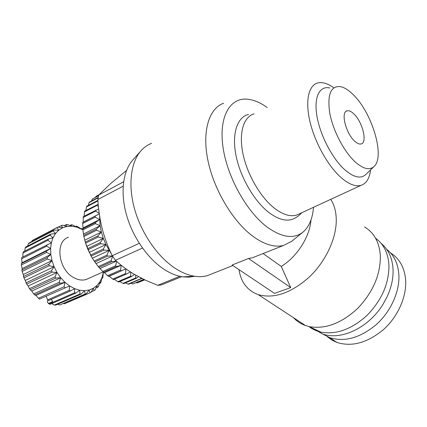 <?xml version="1.0" encoding="UTF-8"?>
<svg xmlns="http://www.w3.org/2000/svg" width="427" height="427" viewBox="0 0 427 427"><rect width="100%" height="100%" fill="white"/><g stroke="black" fill="none" stroke-linecap="round" stroke-linejoin="round"><path stroke-width="0.64" d="M295.041 218.09L292.682 219.2C286.021 221.528 278.201 219.377 269.223 212.747C254.508 201.624 240.422 177.637 236.035 155.684C231.599 133.704 237.231 117.03 248.551 114.415M299.823 213.623L296.776 215.032C290.488 216.953 283.154 214.776 274.78 208.499C260.796 197.77 247.366 174.921 242.984 153.901C238.565 132.861 243.582 116.688 254.161 113.838M248.53 258.5L290.728 287.601L274.502 293.376L232.112 265.023L248.53 258.5L252.325 257.817L257.529 255.757M313.503 207.303C312.575 218.597 309.084 226.854 303.031 232.085L291.769 241.266L283.544 245.44C274.897 247.591 264.986 244.772 253.809 236.969C233.852 222.761 214.466 191.147 208.12 161.411C201.72 131.639 208.878 108.351 223.652 103.227M151.606 143.296C147.827 144.748 144.465 147.048 141.518 150.187C130.747 161.694 127.668 185.083 134.804 209.849C141.951 234.599 158.705 258.105 176.442 269.117C182.676 272.965 188.734 275.346 194.616 276.248C199.169 276.931 203.412 276.728 207.351 275.655L212.779 273.499M263.08 253.553L281.249 266.416C296.909 257.017 309.922 236.633 310.968 219.98M140.627 151.19L133.203 159.538C122.997 170.458 120.024 192.305 126.6 215.283C133.192 238.255 148.793 260.011 165.468 270.222C171.328 273.792 177.045 276.002 182.607 276.835L188.878 277.171L194.723 276.264M303.031 232.085C294.027 239.195 282.226 237.642 267.622 227.42C246.987 212.32 227.233 177.21 222.995 147.139C218.635 116.998 229.806 97.666 247.046 99.16C253.499 99.71 260.219 102.491 267.211 107.508M238.997 269.629C240.967 282.29 247.393 290.632 258.282 294.657C273.99 298.985 290.942 293.168 309.132 277.203C325.646 261.596 336.476 238.421 336.273 219.82C336.15 211.707 334.298 204.885 330.722 199.35M293.514 317.704C296.792 321.243 300.779 323.853 305.481 325.534L309.169 326.586C325.091 329.452 341.173 323.479 357.404 308.662C372.819 292.527 380.473 274.983 380.361 256.029C379.432 242.387 374.148 232.683 364.519 226.924M308.945 326.532C312.372 329.201 316.327 331.048 320.821 332.089C336.225 334.923 351.688 329.308 367.199 315.238C381.914 299.919 389.157 283.17 388.933 265.002C388.09 253.003 383.638 244.079 375.573 238.229M312.756 328.278L322.15 333.775C340.383 341.029 368.789 327.973 383.094 304.147L386.889 297.197C391.431 287.488 393.481 278.036 393.032 268.834C392.248 257.737 388.276 249.251 381.114 243.369M370.561 169.887C369.552 178.385 366.387 183.535 361.055 185.339C355.558 186.887 348.918 184.32 341.141 177.632C328.139 166.231 314.993 142.858 310.007 121.828C304.99 100.772 308.636 85.09 317.912 82.902C322.438 81.899 327.6 83.457 333.407 87.578M373.721 166.829L366.126 174.179C361.157 179.132 354.058 177.68 344.835 169.818C332.489 158.855 320.25 135.498 316.978 116.331C313.637 97.116 319.529 85.507 329.825 87.989M353.412 94.874C372.04 112.835 385.037 155.978 374.378 166.194C369.91 170.629 363.494 169.188 355.136 161.86C343.954 151.66 332.798 130.224 329.671 112.669C327.178 94.057 330.92 85.405 340.901 86.708C344.813 87.695 348.987 90.417 353.412 94.874M354.602 141.086C345.726 133.229 340.506 111.762 347.114 110.828C349.03 110.379 351.298 111.42 353.903 113.95C362.614 122.005 367.695 142.89 361.066 143.958C359.262 144.369 357.105 143.413 354.602 141.086M327.258 336.663L331.752 339.972L336.876 342.417C351.843 347.13 367.343 342.886 383.377 329.687C397.879 316.733 406.739 296.76 405.65 280.091C404.572 267.617 399.549 258.565 390.588 252.939M322.524 333.909L329.623 337.634C344.589 342.299 360.148 337.949 376.294 324.579C390.897 311.464 399.88 291.321 398.871 274.556C398.028 263.427 393.929 254.967 386.574 249.176M130.374 271.914L126.339 274.086L113.523 279.621L109.163 276.226L108.453 276.338L125.933 268.877L109.163 276.226M68.533 237.257C54.608 241.244 58.269 269.992 74.047 277.78C78.387 280.096 82.47 280.651 86.302 279.439L88.485 278.468M82.87 229.753L76.449 227.031L71.629 226.198L66.97 226.438L62.63 227.762L58.761 230.153L55.505 233.537L53.001 237.818L51.341 242.851L50.599 248.471L50.818 254.465L51.998 260.619L54.101 266.699L57.042 272.479L60.714 277.742L64.973 282.29L69.66 285.962L74.597 288.636L79.598 290.227L84.487 290.696L89.094 290.045L93.267 288.326L96.87 285.61L99.801 282.001L101.968 277.641L103.419 272.1M81.178 228.84L81.781 228.536L82.822 229.16M81.781 228.536L81.263 228.899L76.636 226.102L76.449 227.031L72.537 224.949L71.41 224.751L71.629 226.198L67.375 224.49L66.286 224.543L66.97 226.438L62.443 225.194L61.424 225.504L62.63 227.762L57.917 227.068L32.185 240.529L57.01 227.623L58.761 230.153L53.962 230.073L29.1 242.968L28.321 243.753L53.199 230.858L55.505 233.537L50.728 234.113L25.801 246.977L25.198 247.964L50.135 235.117L53.001 237.818L48.342 239.077L23.352 251.866L22.941 253.024L47.952 240.252L51.341 242.851L21.841 257.476L21.649 258.762L46.735 246.101L50.599 248.471L46.5 251.055L21.35 263.603L22.049 262.733L50.599 248.471M290.728 287.601L281.249 266.416M311.011 327.456L318.515 331M181.699 276.691L161.305 284.964L157.691 285.332L179.858 276.317M142.485 248.071L115.482 260.278C120.884 265.375 127.129 270.045 134.222 274.294L145.506 280.197L157.691 285.332M123.152 186.188L97.858 199.526C98.413 209.524 99.87 219.286 102.224 228.819C104.722 238.282 108.063 247.254 112.258 255.72L139.271 243.331M126.504 170.485L110.63 183.61L98.733 195.032L123.606 181.806M115.482 260.278L112.258 255.72M97.858 199.526L98.733 195.032M99.56 215.662L100.105 225.75L101.375 232.053L103.323 238.362L105.917 244.532L111.527 254.198M121.3 265.332L120.441 270.094L107.636 275.719L104.503 272.698L121.231 265.274M121.263 270.729L120.441 270.094M104.503 272.698L103.574 272.25L116.368 266.555L121.215 265.258M116.742 261.431L115.589 265.797L102.795 271.503L103.574 272.25M116.368 266.555L115.589 265.797M102.795 271.503L98.989 267.435L111.767 261.655L116.245 260.982M112.643 256.296L111.047 260.785L98.274 266.581L98.989 267.435M111.767 261.655L111.047 260.785M98.274 266.581L94.81 261.997L107.561 256.125L112.402 255.938M94.17 261.052L91.132 256.051L103.852 250.083L109.088 250.43L106.915 255.165L94.17 261.052L94.81 261.997M107.561 256.125L106.915 255.165M109.088 250.43L92.355 258.228L88.042 249.72L100.724 243.668L105.917 244.532L103.297 249.053L90.583 255.031L91.132 256.051M103.852 250.083L103.297 249.053M90.583 255.031L85.603 243.16L98.242 237.017L103.323 238.362L100.265 242.584L87.594 248.658L88.042 249.72M100.724 243.668L100.265 242.584M85.267 242.072L83.873 236.51L96.47 230.281L101.375 232.053L97.9 235.912L85.267 242.072L85.603 243.16M98.242 237.017L97.9 235.912M83.66 235.421L82.886 229.918L95.445 223.615L100.105 225.75L96.251 229.176L83.66 235.421L83.873 236.51M96.47 230.281L96.251 229.176M82.801 228.851L83.057 227.906L82.662 223.534L95.173 217.162L99.544 219.59L95.344 222.536L82.801 228.851L82.886 229.918M95.445 223.615L95.344 222.536M99.304 213.916L82.699 222.515L82.662 223.534M95.173 217.162L95.205 216.131M82.699 222.515L83.265 222.093L83.201 217.492L95.664 211.061L99.229 213.393M98.674 208.963L83.361 216.542L83.201 217.492M95.664 211.061L95.819 210.105M84.199 216.11L84.471 211.925L96.892 205.451L98.423 206.593M98.21 204.293L84.749 211.061L84.471 211.925M96.892 205.451L97.164 204.581M140.675 277.838L140.755 278.756L127.967 284.136L128.773 284.174L141.881 278.447M141.556 278.799L140.755 278.756M135.679 275.143L135.759 277.95L122.955 283.379L123.793 283.565L136.592 278.148L138.343 276.616M136.592 278.148L135.759 277.95M130.779 272.175L130.641 276.221L117.825 281.708L114.356 279.263M117.825 281.708L118.674 282.044L131.484 276.573L130.641 276.221M131.484 276.573L134.51 274.465M125.986 268.914L125.495 273.59L112.685 279.141M126.339 274.086L125.495 273.59M108.453 276.338L107.636 275.719M87.594 248.658L85.816 243.838M122.955 283.379L119.848 281.542M127.967 284.136L125.389 282.893M143.766 279.37L132.754 283.982L144 279.482M132.754 283.982L130.902 283.277M144.7 279.818L137.232 282.941L144.742 279.84M137.232 282.941L136.341 282.69M95.648 197.087L95.974 196.351L99.011 194.733M99.053 194.691L95.974 196.351M91.672 200.877L92.269 199.083L98.568 195.742M98.616 195.513L92.269 199.083M88.426 205.344L89.067 202.633L98.135 197.834M98.215 197.413L89.553 201.998L89.067 202.633M85.923 210.447L86.446 206.94L97.948 200.893M97.911 200.354L86.836 206.182L86.446 206.94M69.66 285.962L39.535 299.092L69.66 285.962L69.238 290.344L47.594 299.903L48.747 300.501L70.396 290.963L74.597 288.636L74.634 292.762L48.998 303.949L47.408 302.151L47.867 300.053M38.446 298.27L35.953 295.436L34.662 294.908L60.207 283.298L64.973 282.29L64.029 286.795L38.446 298.27L39.535 299.092M65.128 287.654L64.029 286.795M60.714 277.742L59.209 282.236L33.674 293.888L31.747 291.075L60.714 277.742L55.82 278.062L54.96 276.835L29.49 288.668L28.145 286.015L57.042 272.479L54.96 276.835M60.207 283.298L59.209 282.236M28.145 286.015L26.72 284.11L52.137 272.127L57.042 272.479M54.101 266.699L51.448 270.777L26.047 282.802L25.284 280.438L54.101 266.699L49.297 265.717L48.806 264.297L23.485 276.509L23.271 274.545L51.998 260.619L48.806 264.297M52.137 272.127L51.448 270.777M23.271 274.545L22.156 271.428L47.413 259.077L51.998 260.619M50.818 254.465L47.141 257.636L21.9 270.029L22.177 268.572L50.818 254.465L46.548 252.458L46.5 251.055M47.413 259.077L47.141 257.636M46.735 246.101L46.911 244.788M47.952 240.252L48.342 239.077M50.135 235.117L50.728 234.113M53.199 230.858L53.962 230.073M57.01 227.623L57.917 227.068M48.998 303.949L50.167 304.291L75.809 293.13L79.598 290.227L80.025 293.989L54.389 305.075L55.537 305.161L81.167 294.091L84.487 290.696L85.213 293.995L59.599 305.011L86.291 293.84L89.094 290.045L90.028 292.81L91.004 292.404L93.267 288.326L94.308 290.499L95.152 289.858L96.87 285.61L97.927 287.157L98.605 286.314L99.801 282.001L100.772 282.92L101.968 277.641L102.768 277.929L103.323 272.672L103.83 272.383M86.291 293.84L85.213 293.995M81.167 294.091L80.025 293.989M75.809 293.13L74.634 292.762M70.396 290.963L69.238 290.344M100.083 268.466L116.39 261.11M46.255 296.413L47.594 299.903M35.953 295.436L64.973 282.29M96 263.608L112.482 256.056M51.379 299.338L52.654 301.633L48.363 303.506M34.662 294.908L33.674 293.888M31.747 291.075L30.333 289.853L55.82 278.062M54.389 305.075L51.72 303.618M30.333 289.853L29.49 288.668M89.227 252.442L105.917 244.532M59.599 305.011L57.661 304.243M26.72 284.11L26.047 282.802M86.681 246.384L103.323 238.362M25.284 280.438L23.96 277.892L49.297 265.717M90.028 292.81L64.445 303.784L63.628 303.576M23.96 277.892L23.485 276.509M84.781 240.182L101.375 232.053M94.308 290.499L91.362 291.764M22.156 271.428L21.9 270.029M83.569 233.975L100.105 225.75M22.177 268.572L21.382 264.975L46.548 252.458M97.927 287.157L95.904 288.028M21.382 264.975L21.35 263.603M83.057 227.906L99.544 219.59M22.049 262.733L21.649 258.762M100.772 282.92L99.395 283.517M83.265 222.093L99.299 213.906M22.871 256.953L22.941 253.024M102.768 277.929L101.866 278.324M24.755 251.151L25.198 247.964M27.723 245.984L28.321 243.753M31.747 241.597L32.185 240.529M58.307 227.121L61.424 225.504M64.141 225.648L66.286 224.543M69.943 225.509L71.41 224.751M75.659 226.604L76.636 226.102M283.544 245.44L252.325 257.817M232.87 265.535L207.351 275.655M182.607 276.835L194.616 276.248M361.055 185.339L296.776 215.032M347.114 110.828L346.094 111.33M103.211 271.908L86.302 279.439M305.481 325.534L258.282 294.657M320.821 332.089L309.169 326.586M292.682 219.2L295.062 218.08C294.678 218.362 298.761 216.142 301.761 212.726M322.15 333.775L317.32 330.599M336.876 342.417L329.623 337.634"/></g></svg>
